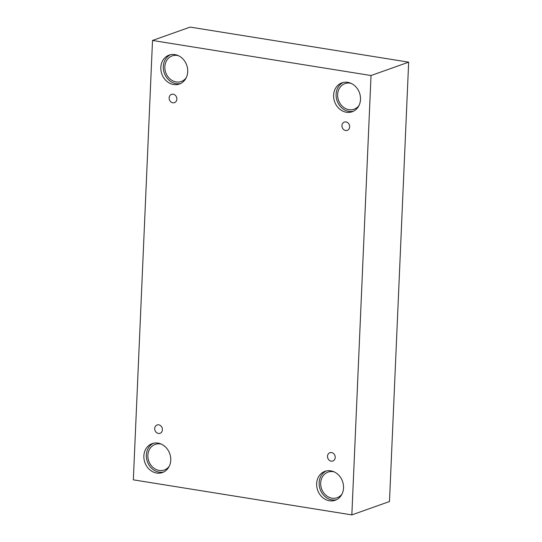 <?xml version="1.0" encoding="UTF-8"?>
<svg xmlns="http://www.w3.org/2000/svg" width="542" height="542" viewBox="0 0 542 542"><rect width="100%" height="100%" fill="white"/><g stroke="black" fill="none" stroke-linecap="round" stroke-linejoin="round"><path stroke-width="0.81" d="M351.839 514.9L389.481 501.533L408.661 62.161L190.161 27.1L152.519 40.467L133.339 479.839L351.839 514.9L371.026 75.528L408.661 62.161M169.145 97.892A4.404 3.787 70.5 0 1 171.529 94.362A4.404 3.787 70.5 0 1 176.57 97.242A4.404 3.787 70.5 0 1 174.477 102.655A4.404 3.787 70.5 0 1 169.145 97.892M371.026 75.528L152.519 40.467M154.707 428.512A4.404 3.787 70.5 0 1 157.092 424.982A4.404 3.787 70.5 0 1 162.139 427.862A4.404 3.787 70.5 0 1 160.039 433.282A4.404 3.787 70.5 0 1 154.707 428.512M327.503 456.235A4.404 3.787 70.5 0 1 329.888 452.712A4.404 3.787 70.5 0 1 334.929 455.592A4.404 3.787 70.5 0 1 332.835 461.005A4.404 3.787 70.5 0 1 327.503 456.235M341.941 125.615A4.404 3.787 70.5 0 1 344.319 122.085A4.404 3.787 70.5 0 1 349.366 124.965A4.404 3.787 70.5 0 1 347.266 130.378A4.404 3.787 70.5 0 1 341.941 125.615M143.86 455.917A15.339 13.204 70.5 0 1 152.173 443.62A15.339 13.204 70.5 0 1 169.748 453.654A15.339 13.204 70.5 0 1 162.437 472.529A15.339 13.204 70.5 0 1 143.86 455.917M160.825 67.411A15.339 13.204 70.5 0 1 169.131 55.108A15.339 13.204 70.5 0 1 186.712 65.148A15.339 13.204 70.5 0 1 179.402 84.024A15.339 13.204 70.5 0 1 160.825 67.411M333.615 95.135A15.339 13.204 70.5 0 1 341.927 82.838A15.339 13.204 70.5 0 1 359.502 92.872A15.339 13.204 70.5 0 1 352.192 111.747A15.339 13.204 70.5 0 1 333.615 95.135M316.65 483.64A15.339 13.204 70.5 0 1 324.963 471.344A15.339 13.204 70.5 0 1 342.537 481.377A15.339 13.204 70.5 0 1 335.227 500.252A15.339 13.204 70.5 0 1 316.65 483.64M342.016 494.053A13.577 11.687 70.5 0 1 337.124 497.712A13.577 11.687 70.5 0 1 321.569 488.83A13.577 11.687 70.5 0 1 328.039 472.116A13.577 11.687 70.5 0 1 333.161 471.669A13.577 11.687 70.5 0 1 334.136 471.872M326.23 470.971A15.339 13.204 -109.5 0 0 319.136 482.759A15.339 13.204 -109.5 0 0 336.447 499.738M358.98 105.548A13.577 11.687 70.5 0 1 354.089 109.206A13.577 11.687 70.5 0 1 338.526 100.317A13.577 11.687 70.5 0 1 344.997 83.61A13.577 11.687 70.5 0 1 350.118 83.163A13.577 11.687 70.5 0 1 351.101 83.366M343.194 82.465A15.339 13.204 -109.5 0 0 336.101 94.254A15.339 13.204 -109.5 0 0 353.411 111.232M186.184 77.824A13.577 11.687 70.5 0 1 181.292 81.483A13.577 11.687 70.5 0 1 165.737 72.594A13.577 11.687 70.5 0 1 172.207 55.887A13.577 11.687 70.5 0 1 177.329 55.44A13.577 11.687 70.5 0 1 178.311 55.643M170.398 54.742A15.339 13.204 -109.5 0 0 163.305 66.524A15.339 13.204 -109.5 0 0 180.615 83.509M169.226 466.33A13.577 11.687 70.5 0 1 164.334 469.989A13.577 11.687 70.5 0 1 148.772 461.1A13.577 11.687 70.5 0 1 155.242 444.393A13.577 11.687 70.5 0 1 160.364 443.945A13.577 11.687 70.5 0 1 161.347 444.149M153.44 443.248A15.339 13.204 -109.5 0 0 146.347 455.036A15.339 13.204 -109.5 0 0 163.657 472.014"/></g></svg>
